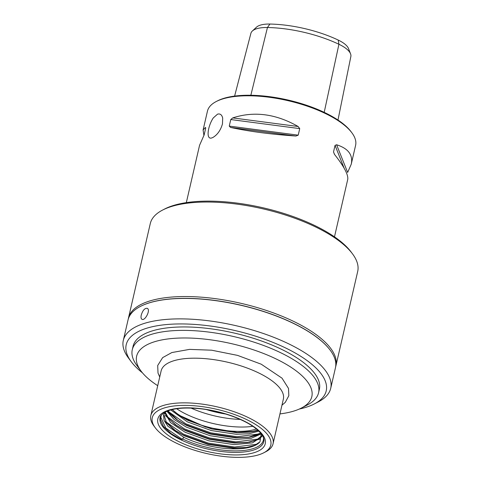 <?xml version="1.0" encoding="UTF-8"?>
<svg xmlns="http://www.w3.org/2000/svg" width="481" height="481" viewBox="0 0 481 481"><rect width="100%" height="100%" fill="white"/><g stroke="black" fill="none" stroke-linecap="round" stroke-linejoin="round"><path stroke-width="0.72" d="M335.624 366.907A106.433 39.701 -167 0 0 335.876 365.969A106.433 39.701 -167 0 0 292.496 320.851A106.433 39.701 -167 0 0 188.462 296.567A106.433 39.701 -167 0 0 128.463 318.085A106.433 39.701 -167 0 0 128.277 319.035M128.463 318.085L150.282 223.581A106.433 39.701 13 0 1 162.62 210.053L164.646 209.001A104.533 38.991 13 0 1 263.155 207.816A104.533 38.991 13 0 1 351.172 252.068L352.537 253.896A106.433 39.701 13 0 1 357.696 271.464L335.876 365.969M162.62 210.053A106.433 39.701 13 0 1 262.921 208.844A106.433 39.701 13 0 1 352.537 253.896M213.269 117.941C207.696 126.299 205.658 140.476 212.085 137.819L213.065 137.386C217.508 134.662 220.641 130.183 222.462 123.936L222.691 118.128C221.909 114.797 220.202 113.468 217.556 114.141L213.269 117.941M350.805 56.734A29.197 10.889 -167 0 0 350.853 56.536A29.197 10.889 -167 0 0 350.559 53.83A29.197 10.889 -167 0 0 338.931 44.264A73.425 27.387 -167 0 0 267.448 27.513A29.197 10.889 -167 0 0 252.351 31.012A29.197 10.889 -167 0 0 250.902 33.309A29.197 10.889 -167 0 0 250.896 33.321L234.614 96.092L250.902 33.309M252.351 31.012L256.517 27.152A25.902 9.662 13 0 1 269.913 24.05A70.13 26.154 13 0 1 338.191 40.049A25.902 9.662 13 0 1 348.503 48.539L350.559 53.83M186.327 202.627L199.561 145.304L204.136 134.914L205.646 128.367L205.375 127.507L203.102 129.972L207.443 111.177A76.022 28.355 13 0 1 216.258 101.515L217.472 100.884A74.886 27.928 13 0 1 222.078 98.918A74.886 27.928 13 0 1 292.352 101.076A74.886 27.928 13 0 1 351.088 131.734L351.906 132.828A76.022 28.355 13 0 1 355.591 145.382L351.256 164.177C353.144 154.924 348.262 148.455 336.604 144.763L347.643 172.445L351.256 164.177M216.258 101.515A76.022 28.355 13 0 1 220.929 99.519A76.022 28.355 13 0 1 292.274 101.713A76.022 28.355 13 0 1 351.906 132.828M336.604 144.763L335.047 145.376L333.531 151.924L334.403 154.287C344.089 166.534 348.521 174.94 347.715 179.503L334.481 236.832M232.732 117.905L230.766 119.547L229.257 126.094L230.537 127.429C249.344 131.499 271.146 134.361 295.941 136.027L298.214 135.161L299.729 128.613L298.136 126.503C275.89 113.805 254.088 110.943 232.732 117.905L298.136 126.503M205.67 127.645L205.67 128.253M203.102 129.972L203.926 135.57M299.302 409.048A102.633 38.282 -167 0 0 314.321 403.938L318.38 401.839A106.433 39.701 -167 0 0 330.718 388.305A106.433 39.701 -167 0 0 287.343 343.187A106.433 39.701 -167 0 0 183.303 318.903A106.433 39.701 -167 0 0 123.304 340.422A106.433 39.701 -167 0 0 128.463 357.99L131.193 361.658A102.633 38.282 -167 0 0 142.448 372.835M314.321 403.938A102.633 38.282 -167 0 0 284.391 347.384A102.633 38.282 -167 0 0 166.264 324.579A102.633 38.282 -167 0 0 131.193 361.658M141.258 315.073C140.777 317.316 141.023 318.729 141.991 319.294C145.076 321.188 150.974 309.68 147.198 308.321C144.697 308.111 142.719 310.359 141.258 315.073M330.718 388.305L335.437 367.863A106.433 39.701 -167 0 0 330.279 350.294A106.433 39.701 -167 0 0 292.063 322.739A106.433 39.701 -167 0 0 140.368 306.445A106.433 39.701 -167 0 0 128.03 319.973L123.304 340.422M318.578 392.743L319.372 389.309A95.599 35.66 -167 0 0 280.405 348.779A95.599 35.66 -167 0 0 186.959 326.966A95.599 35.66 -167 0 0 133.069 346.296L132.275 349.735A95.599 35.66 13 0 1 233.447 336.496A95.599 35.66 13 0 1 318.578 392.743A95.599 35.66 13 0 1 307.491 404.894L301.407 408.044A89.899 33.532 13 0 1 279.942 413.907M140.47 306.391A106.241 39.628 13 0 1 140.566 306.343A106.241 39.628 13 0 1 291.997 322.607A106.241 39.628 13 0 1 330.146 350.108A106.241 39.628 13 0 1 330.213 350.198M157.72 385.69A89.899 33.532 13 0 1 140.999 371.013A89.899 33.532 13 0 1 231.776 343.723A89.899 33.532 13 0 1 301.407 408.044M140.999 371.013L136.911 365.512A95.599 35.66 13 0 1 132.275 349.735M155.231 427.735L153.866 425.901A62.722 23.395 13 0 1 150.824 415.548L161.141 370.875A62.722 23.395 13 0 1 227.513 362.193A62.722 23.395 13 0 1 283.363 399.092L273.052 443.771A62.722 23.395 13 0 1 265.783 451.743L263.75 452.789A60.816 22.685 13 0 1 177.068 443.476A60.816 22.685 13 0 1 155.231 427.735A60.816 22.685 13 0 1 216.642 409.271A60.816 22.685 13 0 1 263.75 452.789M150.824 415.548A62.722 23.395 13 0 1 217.202 406.866A62.722 23.395 13 0 1 273.052 443.771M252.82 426.31A54.167 20.202 13 0 1 187.187 414.664A54.167 20.202 13 0 1 176.659 408.724M256.409 428.974A50.367 18.783 13 0 1 187.969 419.859A50.367 18.783 13 0 1 172.27 409.553M172.156 409.578L178.884 415.151L205.621 427.038L237.283 432.425L254.106 431.277M261.237 433.82L259.962 441.835A50.367 18.783 13 0 1 183.916 437.397L182.479 438.906A1.521 0.715 -64.6 0 0 181.866 439.929L171.2 433.676L163.45 426.473L160.407 419.552L161.225 415.301M263.468 437.734A52.459 19.565 13 0 1 236.694 450.877A52.459 19.565 13 0 1 182.479 438.906L181.866 439.929M259.962 441.835L254.653 445.406L246.05 447.601L233.123 448.166L208.075 444.426L184.283 435.816L175.685 430.868L166.384 422.354L163.811 414.412M261.79 435.822L256.547 439.947L247.234 442.448L234.307 443.007L209.265 439.273L185.474 430.663L176.876 425.709L168.861 418.837L165.157 412.121M260.654 433.092L248.424 437.295L235.498 437.854L210.456 434.121L186.664 425.505L178.066 420.556L167.971 410.846M257.756 430.134L249.615 432.136L236.688 432.702L211.646 428.962L187.855 420.352L179.257 415.404L172.186 409.572M183.916 437.397L167.875 426.214L164.069 420.4L163.582 415.211L164.971 412.223M261.868 436.604L252.435 442.887L233.946 444.594L208.904 440.855L185.107 432.245L170.629 422.643L164.634 412.722M261.225 433.898L250.379 437.019L261.255 433.856L251.094 438.347L235.137 439.436L210.095 435.702L186.297 427.092L174.086 419.468L166.961 411.255M258.802 431.108L249.05 433.748L236.327 434.283L211.279 430.549L187.488 421.933L170.737 409.944M338.191 40.049L338.931 44.264L324.2 112.344M269.913 24.05L267.448 27.513L250.848 95.256M333.531 151.924L334.542 154.455M335.047 145.376L344.155 168.224M230.537 127.429L295.941 136.027M229.257 126.094L298.214 135.161M230.766 119.547L299.729 128.613M225.673 414.027A51.124 19.072 13 0 1 206.451 409.59M240.217 419.42A54.167 20.202 13 0 1 191.005 408.062M181.776 440.247A53.217 19.847 13 0 1 160.083 417.688C159.854 416.552 161.4 414.772 164.736 412.355C172.27 408.249 184.373 407.076 201.04 408.838C221.236 411.117 243.548 419.029 254.978 427.849C265.043 435.66 264.129 440.488 263.792 441.63A53.217 19.847 13 0 1 233.79 452.393A53.217 19.847 13 0 1 181.776 440.247M180.297 442.346A55.117 20.557 13 0 1 189.123 407.84A55.117 20.557 13 0 1 265.205 443.951A55.117 20.557 13 0 1 180.297 442.346M247.998 447.324L246.05 447.601M247 447.462L234.475 447.919L208.147 444.017L183.135 434.986L174.05 429.761L164.165 420.653M260.089 439.003L247.234 442.448M248.19 442.304L235.666 442.767L209.337 438.864L184.325 429.834L176.082 425.162M165.398 415.59L175.24 424.609L165.356 415.5M249.38 437.151L236.85 437.608L210.528 433.706L185.516 424.675L177.273 420.009M176.431 419.45L167.154 411.171L178.066 420.556M251.569 431.86L258.117 430.459L249.615 432.136M250.571 431.998L237.283 432.425M182.155 439.249L165.843 428.102L160.618 416.931M257.058 444.21L234.68 447.029L208.357 443.121L183.345 434.096L166.071 421.909M258.249 439.057L235.87 441.871L209.548 437.969L184.536 428.938L167.262 416.756M259.439 433.904L237.061 436.718L210.738 432.816L185.726 423.785L168.452 411.604M350.853 56.536L337.981 120.04M178.884 415.151L179.257 415.404M164.207 420.749L175.685 430.868M175.24 424.609L176.876 425.709M250.379 437.019L248.424 437.295M260.035 439.051L249.188 442.171M159.722 377.008L158.015 373.046L157.696 365.518L162.644 357.623L171.837 352.555L189.544 349.38L211.622 350.198L237.524 355.375L261.237 364.201L282.016 378.168L288.504 388.432L288.822 395.713L285.299 402.332L281.95 405.224"/></g></svg>
